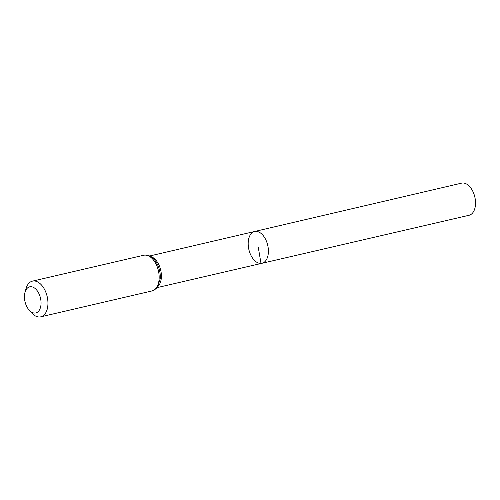 <?xml version="1.0" encoding="UTF-8"?>
<svg xmlns="http://www.w3.org/2000/svg" width="500" height="500" viewBox="0 0 500 500"><rect width="100%" height="100%" fill="white"/><g stroke="black" fill="none" stroke-linecap="round" stroke-linejoin="round"><path stroke-width="0.75" d="M254.581 231.494A16.325 9.669 76.9 0 1 267.7 245.2A16.325 9.669 76.9 0 1 261.981 263.294A16.325 9.669 -103.1 0 0 267.881 246.025A16.325 9.669 -103.1 0 0 255.575 231.35A16.325 9.669 -103.1 0 0 254.581 231.494A16.325 9.669 -103.1 0 0 248.875 249.581A16.325 9.669 -103.1 0 0 261.981 263.294L469.044 215.281A16.494 9.762 -103.1 0 0 475 197.831A16.494 9.762 -103.1 0 0 462.569 183.006A16.494 9.762 -103.1 0 0 461.569 183.15L149.669 255.994M34.975 313.062A13.413 7.944 76.9 0 1 29.125 310.069A13.413 7.944 76.9 0 1 25 292.337A13.413 7.944 76.9 0 1 38.906 293.581A13.413 7.944 76.9 0 1 34.975 313.062M25 292.337L26.019 288.681A18.325 10.85 76.9 0 1 32.444 281.137A18.325 10.85 76.9 0 1 47.169 296.525A18.325 10.85 76.9 0 1 40.756 316.831A18.325 10.85 76.9 0 1 39.644 316.994A18.325 10.85 76.9 0 1 31.656 312.9L29.125 310.069M261 263.438L258.288 247.394M157.731 286.656A16.244 9.619 -103.1 0 0 160.7 270.106A16.244 9.619 -103.1 0 0 150.731 256.562M160.181 278.956A17.281 10.231 -103.1 0 0 156.325 262.394C155.606 261.2 153.506 257.719 148.919 255.675L145.094 255.05L143.663 255.256A18.325 10.85 -103.1 0 1 144.775 255.094A18.325 10.85 -103.1 0 1 158.581 271.562A18.325 10.85 -103.1 0 1 151.969 290.95C155.638 289.231 157.5 287.887 157.556 286.919L160.181 278.956M157.031 287.638L261.981 263.294M40.756 316.831L151.969 290.95M32.444 281.137L143.663 255.256"/></g></svg>
